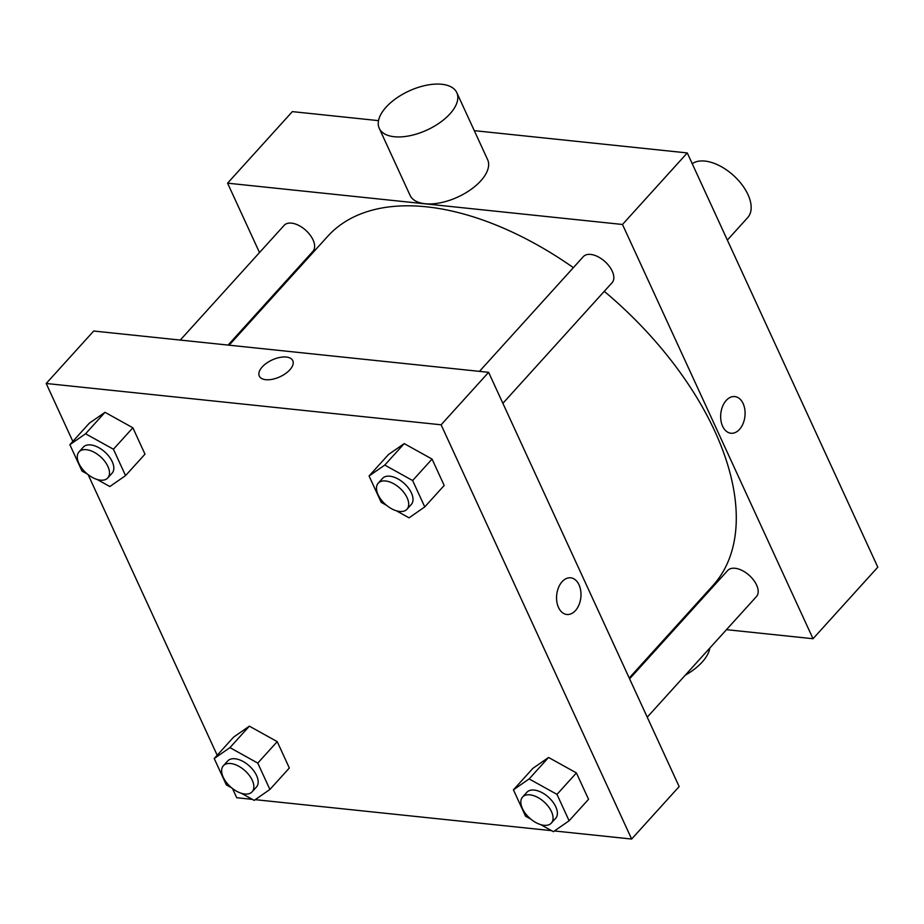 <?xml version="1.0" encoding="UTF-8"?>
<svg xmlns="http://www.w3.org/2000/svg" width="924" height="924" viewBox="0 0 924 924"><rect width="100%" height="100%" fill="white"/><g stroke="black" fill="none" stroke-linecap="round" stroke-linejoin="round"><path stroke-width="1.39" d="M727.35 240.078L747.712 217.59A38.808 21.702 -137.8 0 0 735.273 177.119A38.808 21.702 -137.8 0 0 692.226 163.698M259.494 252.564L227.581 183.171L292.354 111.619L378.517 120.64M474.289 130.654L687.271 152.934L877.8 567.174L813.028 638.727L726.472 629.671M722.614 426.23A18.434 12.139 -84 0 1 722.626 406.294A18.434 12.139 -84 0 1 734.788 396.569A18.434 12.139 -84 0 1 744.94 416.17A18.434 12.139 -84 0 1 730.953 433.241A18.434 12.139 -84 0 1 722.614 426.23M227.581 183.171L622.487 224.474L687.271 152.934M622.487 224.474L813.028 638.727M629.602 678.84L727.696 570.501A19.404 10.845 42.2 0 1 742.238 570.535A19.404 10.845 42.2 0 1 756.594 585.042A19.404 10.845 42.2 0 1 756.467 596.546L647.227 717.186M502.875 403.326L612.104 282.686A19.404 10.845 -137.8 0 0 605.001 261.619A19.404 10.845 -137.8 0 0 583.344 256.641L479.464 371.367M277.512 291.741L277.131 290.898M678.655 624.67L677.604 624.555M180.261 340.078L284.142 225.352A19.404 10.845 42.2 0 1 298.671 225.387A19.404 10.845 42.2 0 1 313.04 239.882A19.404 10.845 42.2 0 1 312.901 251.386L228.078 345.079M604.273 291.337A259.979 145.368 42.2 0 1 714.853 431.3A259.979 145.368 42.2 0 1 713.016 585.446L629.209 678.008M229.117 345.183L327.581 236.452A259.979 145.368 42.2 0 1 573.377 267.648M456.814 92.666L487.629 159.679A42.689 21.495 155.3 0 1 457.83 197.031A42.689 21.495 155.3 0 1 410.071 195.345L379.256 128.332A42.689 21.495 -24.7 0 0 427.015 130.03A42.689 21.495 -24.7 0 0 456.814 92.666A42.689 21.495 -24.7 0 0 426.172 85.297A42.689 21.495 -24.7 0 0 386.093 107.161A42.689 21.495 -24.7 0 0 379.256 128.332M730.953 433.241A18.434 12.139 96 0 0 744.94 416.17A18.434 12.139 96 0 0 734.788 396.569M709.828 648.036A42.689 21.495 155.3 0 1 702.148 662.115A42.689 21.495 155.3 0 1 685.227 675.213M631.496 676.749A42.689 21.495 155.3 0 1 631.427 676.611L631.104 675.906M72.834 441.395L46.2 383.483L93.705 331.023L488.623 372.326L679.152 786.578L631.646 839.038L554.435 830.965M46.2 383.483L441.118 424.797L488.623 372.326M441.118 424.797L631.646 839.038M570.686 577.812A18.434 12.139 -84 0 1 580.722 590.759A18.434 12.139 -84 0 1 575.421 610.614A18.434 12.139 -84 0 1 566.851 614.483A18.434 12.139 -84 0 1 556.698 594.883A18.434 12.139 -84 0 1 570.686 577.812A18.434 12.139 -84 0 1 580.734 590.759A18.434 12.139 -84 0 1 575.421 610.614A18.434 12.139 -84 0 1 566.851 614.483M87.353 474.035L81.993 471.067L69.866 444.687L89.293 423.215L105.013 412.312L132.86 427.777L144.987 454.158L132.86 427.777L105.013 412.312L85.574 433.772L113.421 449.237L125.549 475.617L109.84 486.532L97.147 479.475M530.919 819.195L525.56 816.215L513.421 789.835L532.859 768.375L548.567 757.461L576.414 772.926L588.553 799.306L576.414 772.926L548.567 757.461L529.14 778.92L556.987 794.386L569.115 820.766L553.407 831.681L540.713 824.635M252.368 799.364L236.729 797.735L232.49 788.519M217.198 755.255L88.138 474.659M551.582 830.664L255.232 799.664M386.567 505.336L381.208 502.356L369.069 475.976L388.507 454.516L404.215 443.612L432.062 459.078L444.19 485.458L432.062 459.078L404.215 443.612L384.777 465.072L412.624 480.538L424.763 506.918L409.043 517.833L396.361 510.776M231.716 787.895L226.357 784.915L214.218 758.535L233.657 737.075L249.365 726.16L277.212 741.625L289.339 768.006L277.212 741.625L249.365 726.16L229.937 747.62L257.773 763.097L269.912 789.466L254.192 800.38L241.511 793.335M259.298 376.068A18.434 9.275 155.3 0 1 266.643 363.109A18.434 9.275 155.3 0 1 286.301 357.045A18.434 9.275 155.3 0 1 292.793 360.672A18.434 9.275 155.3 0 1 279.926 376.796A18.434 9.275 155.3 0 1 259.298 376.068A18.434 9.275 155.3 0 1 266.632 363.109A18.434 9.275 155.3 0 1 286.301 357.045A18.434 9.275 155.3 0 1 292.793 360.672M214.218 758.535L229.937 747.62M252.125 791.799L256.445 787.029A19.404 10.845 -137.8 0 0 249.341 765.961A19.404 10.845 -137.8 0 0 227.685 760.983L223.365 765.753A19.404 10.845 -137.8 0 0 226.241 782.212A19.404 10.845 -137.8 0 0 244.756 794.005A19.404 10.845 -137.8 0 0 252.125 791.799A19.404 10.845 -137.8 0 0 245.033 770.731A19.404 10.845 -137.8 0 0 223.365 765.753M257.773 763.097L277.212 741.625M269.912 789.466L289.339 768.006M233.657 737.075L249.365 726.16M69.866 444.687L85.574 433.772M107.773 477.939L112.093 473.169A19.404 10.845 -137.8 0 0 104.99 452.113A19.404 10.845 -137.8 0 0 83.322 447.124L79.014 451.894A19.404 10.845 -137.8 0 0 81.878 468.364A19.404 10.845 -137.8 0 0 100.393 480.145A19.404 10.845 -137.8 0 0 107.773 477.939A19.404 10.845 -137.8 0 0 100.67 456.883A19.404 10.845 -137.8 0 0 79.014 451.894M113.421 449.237L132.86 427.777M125.549 475.617L144.987 454.158M89.293 423.215L105.013 412.312M513.421 789.835L529.14 778.92M551.339 823.088L555.647 818.329A19.404 10.845 -137.8 0 0 548.556 797.262A19.404 10.845 -137.8 0 0 526.888 792.284L522.568 797.054A19.404 10.845 -137.8 0 0 525.444 813.513A19.404 10.845 -137.8 0 0 543.959 825.305A19.404 10.845 -137.8 0 0 551.339 823.088A19.404 10.845 -137.8 0 0 544.236 802.032A19.404 10.845 -137.8 0 0 522.568 797.054M556.987 794.386L576.414 772.926M569.115 820.766L588.553 799.306M532.859 768.375L548.567 757.461M369.069 475.976L384.777 465.072M406.976 509.239L411.296 504.469A19.404 10.845 -137.8 0 0 404.192 483.402A19.404 10.845 -137.8 0 0 382.536 478.424L378.216 483.194A19.404 10.845 -137.8 0 0 381.092 499.665A19.404 10.845 -137.8 0 0 399.595 511.446A19.404 10.845 -137.8 0 0 406.976 509.239A19.404 10.845 -137.8 0 0 399.873 488.172A19.404 10.845 -137.8 0 0 378.216 483.194M412.624 480.538L432.062 459.078M424.763 506.918L444.19 485.458M388.507 454.516L404.215 443.612"/></g></svg>
